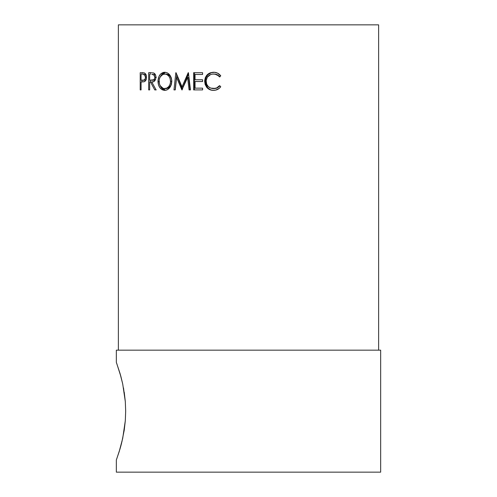 <?xml version="1.0" encoding="UTF-8"?>
<svg xmlns="http://www.w3.org/2000/svg" width="497" height="497" viewBox="0 0 497 497"><rect width="100%" height="100%" fill="white"/><g stroke="black" fill="none" stroke-linecap="round" stroke-linejoin="round"><path stroke-width="0.75" d="M123.498 387.896L125.306 401.539L125.679 411.156L125.306 420.729L122.709 438.342L119.162 451.705L116.341 459.949L116.341 472.15L380.659 472.15L380.659 350.161L116.341 350.161L116.341 362.356L120.032 373.471L122.716 383.995L125.306 401.539L124.238 392.263M116.689 363.313L120.933 376.664L122.716 383.995M118.379 24.85L118.379 350.161L118.379 24.85L378.621 24.85L118.379 24.85M378.621 350.161L378.621 24.85L378.621 350.161M140.21 72.699L144.851 73.189L145.907 74.538L146.441 77.315L146.037 79.793L145.304 81.017L144.012 81.788L141.08 81.968L141.08 89.914L140.21 89.914L140.21 72.699L140.21 89.914L141.08 89.914L141.08 81.968L144.341 81.682C145.696 81.079 146.398 79.626 146.441 77.315C146.416 75.078 145.745 73.624 144.428 72.953L142.123 72.699M154.76 89.914L156.095 89.914L151.753 81.968C154.169 82.191 155.567 80.632 155.94 77.302C155.884 75.016 155.083 73.556 153.536 72.935L148.665 72.699L153.536 72.935L155.288 74.482L155.903 76.544L155.611 79.414L153.94 81.508L151.753 81.968L156.095 89.914L154.76 89.914L150.485 81.968L149.665 81.968L149.665 89.914L148.665 89.914L148.665 72.699L148.665 89.914L149.665 89.914L149.665 81.968L150.485 81.968L154.76 89.914L156.226 89.914M171.782 80.402L171.285 84.782L169.707 87.72L167.39 89.702L166.073 90.199L164.029 90.317L162.078 89.715L159.904 87.752L158.456 84.832L158.009 80.495L159.04 76.333L160.835 73.798L163.264 72.425L165.296 72.295L167.327 72.879L169.682 74.836L171.285 77.787L171.782 80.402M182.194 89.914L176.609 77.495L175.248 89.914L173.969 89.914L175.839 72.699L182.032 86.82L188.419 72.699L190.457 89.914L189.071 89.914L187.611 77.526L181.89 89.914L187.611 77.526L188.562 77.526L187.611 77.526L189.071 89.914L190.457 89.914L188.419 72.699M193.637 72.699L202.59 72.699L202.59 74.463L195.041 74.463L195.041 79.762L202.59 79.762L202.59 81.527L195.041 81.527L195.041 88.149L202.59 88.149L202.59 89.914L193.637 89.914L193.637 72.699L193.637 89.914L202.59 89.914L202.59 88.149L195.041 88.149L195.041 81.527L202.59 81.527L202.59 79.762L195.041 79.762L195.041 74.463L202.59 74.463L202.59 72.699L193.637 72.699L202.59 72.699M220.774 75.855L219.457 76.892L218.22 75.643L215.102 74.19L212.685 74.053L210.629 74.538L207.33 77.165L206.149 80.595L206.653 84.21L208.293 86.596L210.697 88.118L215.176 88.41L216.785 87.857L219.457 85.72L220.774 86.745L219.326 88.304L215.574 90.143L212.561 90.317L209.765 89.653L206.721 87.342L205.155 84.478L204.658 81.204L205.292 77.694L207.23 74.767L210.101 72.854L214.53 72.307L217.549 73.14L220.774 75.855C218.91 73.432 216.481 72.233 213.486 72.258C208.088 72.643 205.149 75.625 204.658 81.204L206.721 87.342C208.529 89.41 210.79 90.417 213.505 90.355C216.487 90.361 218.91 89.156 220.774 86.745L219.457 85.72C217.879 87.615 215.891 88.572 213.493 88.59C209.02 88.336 206.559 85.913 206.118 81.322C206.541 76.774 208.964 74.345 213.393 74.022C215.822 73.991 217.841 74.948 219.457 76.892L220.774 75.855M125.306 401.564L125.679 411.156L125.312 420.717M116.341 362.356L116.341 350.161L380.659 350.161L380.659 472.15L116.341 472.15L116.341 459.949M120.901 376.564L120.317 374.452M125.306 420.729L124.256 429.911M119.199 451.587L119.448 450.773M121.659 442.833L120.933 445.629M124.057 431.179L124.244 430.011M120.926 445.66L120.038 448.822M120.025 448.866L116.689 459.004M124.256 429.924L121.833 442.15M219.91 76.892C218.338 74.966 216.35 74.01 213.94 74.022L217.239 74.73L219.91 76.892M214.039 88.59L213.493 88.59L214.039 88.59C216.4 88.565 218.351 87.609 219.91 85.72L217.276 87.857L213.337 88.559M211.908 90.137L214.052 90.355C211.374 90.417 209.15 89.41 207.373 87.342L206.721 87.342L207.373 87.342L205.348 81.204L204.658 81.204L205.348 81.204C205.82 75.631 208.715 72.643 214.033 72.258L212.306 72.4M213.244 74.053L213.94 74.022M211.517 72.581L207.87 74.767L205.969 77.694L205.379 80.309L205.46 82.862L206.479 85.987L208.156 88.193L210.374 89.653M202.59 74.463L195.041 74.463M195.041 79.762L202.59 79.762M195.88 81.527L202.59 81.527M195.88 88.149L202.59 88.149M194.495 89.914L194.495 72.699L194.495 89.914L202.59 89.914M175.13 89.914L176.783 74.507L175.13 89.914L176.609 77.495L177.733 77.495L182.567 89.044L177.733 77.495L176.609 77.495L181.89 89.914M190.003 89.914L188.562 77.526L190.003 89.914L190.457 89.914M188.22 72.699L182.032 86.82L183.07 86.82L188.58 74.034L183.07 86.82L182.032 86.82L176.025 72.699M175.839 72.699L173.969 89.914L175.248 89.914M164.712 90.355C168.999 89.858 171.366 86.838 171.813 81.297C171.359 75.712 168.961 72.692 164.606 72.258C160.481 72.804 158.27 75.848 157.978 81.378C158.307 86.876 160.55 89.87 164.712 90.355M165.371 90.317L160.158 85.695L161.295 87.758L163.432 89.715L165.371 90.317M159.394 81.378L157.978 81.378L159.394 81.378M160.202 76.88L165.29 72.295L162.357 73.662L160.202 76.886M165.433 88.559L164.898 88.466M167.104 88.454L164.669 88.59C161.264 88.242 159.407 85.838 159.096 81.371C159.382 76.88 161.239 74.426 164.669 74.022C168.191 74.376 170.16 76.799 170.57 81.297C170.179 85.826 168.216 88.255 164.669 88.59L165.973 88.59C169.471 88.255 171.403 85.819 171.788 81.297L170.8 85.428L168.148 88.068M171.757 80.539L171.788 81.297L170.57 81.297L171.788 81.297C171.384 76.805 169.446 74.382 165.973 74.022L168.141 74.562L170.036 76.091L171.347 78.458L171.757 80.539M164.892 74.159L165.426 74.053M165.973 74.022L164.669 74.022L165.973 74.022M152.02 81.968L150.485 81.968L152.02 81.968M149.665 89.914L148.665 89.914M150.224 81.968L150.224 80.21L150.224 81.968M148.665 72.699L150.224 72.699L150.224 74.463L150.224 72.699L150.914 72.699M154.275 80.154L153.256 80.228L155.58 79.495L154.275 80.154M155.281 74.879L153.306 74.463L155.281 74.879M156.325 77.296L154.859 77.296C154.48 79.57 153.443 80.545 151.747 80.228L149.665 80.203L149.665 74.463L149.665 80.203L153.79 79.775L154.573 78.762L154.859 77.296L156.325 77.296M153.306 74.463L151.796 74.463C153.474 74.134 154.499 75.078 154.859 77.296L153.803 74.879L151.796 74.463L153.306 74.463M141.08 89.914L140.21 89.914M141.906 81.968L141.906 80.222L141.906 81.968M141.906 74.463L141.906 72.699L141.906 74.463M146.199 79.787L144.459 80.241L145.981 79.942M145.994 74.73L144.534 74.463L146.23 74.898M146.441 77.321L145.491 77.321C145.192 79.582 144.298 80.557 142.807 80.241L141.08 80.203L141.08 74.463L141.08 80.203L144.149 80.042L145.242 78.768L145.491 77.321L146.441 77.321M144.534 74.463L142.887 74.463C144.329 74.159 145.199 75.109 145.491 77.321L144.608 74.898L142.887 74.463L144.534 74.463M165.221 74.053L162.513 74.575L160.699 76.147L159.487 78.538L159.115 80.651L159.5 84.192L160.724 86.528L162.519 88.081L164.116 88.559L166.874 88.068L168.812 86.534L170.123 84.148L170.546 82.024L170.123 78.458L168.794 76.091L166.862 74.562L165.221 74.053M151.753 80.228L153.262 80.228M142.813 80.241L144.465 80.241"/></g></svg>
